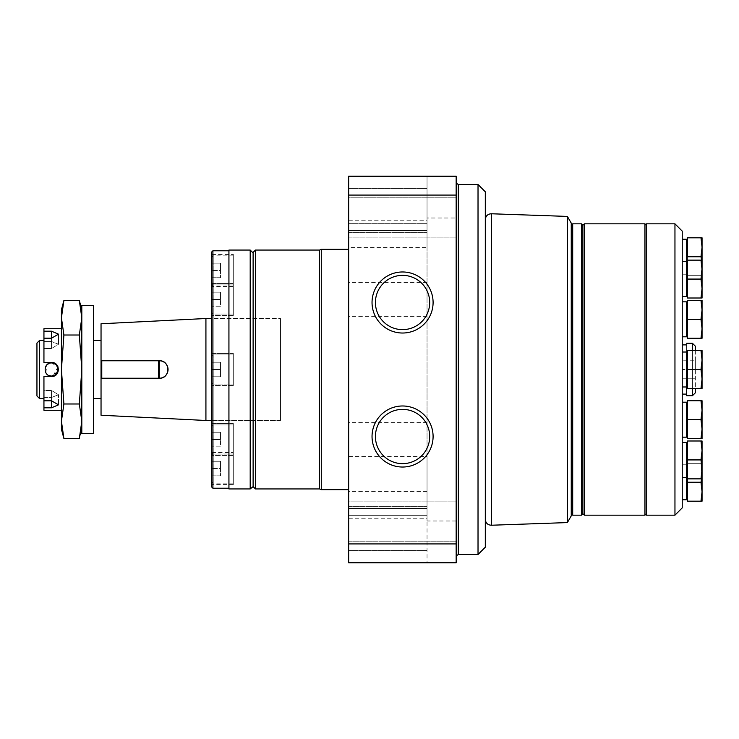 <?xml version="1.0" encoding="UTF-8"?>
<svg xmlns="http://www.w3.org/2000/svg" width="739" height="739" viewBox="0 0 739 739"><rect width="100%" height="100%" fill="white"/><g stroke="black" fill="none" stroke-linecap="round" stroke-linejoin="round"><path stroke-width="0.55" stroke-dasharray="3.69 2.77" d="M402.57 329.631A27.14 27.14 0 0 1 375.43 302.491A27.14 27.14 0 0 1 402.57 275.361A27.14 27.14 0 0 1 429.701 302.491A27.14 27.14 0 0 1 402.57 329.631M211.456 486.761L211.456 252.239M211.456 353.473L211.456 385.527L211.456 353.473L211.456 385.527L211.456 353.473L233.302 353.473L233.302 385.527L233.302 353.473L233.302 385.527L233.302 353.473L211.456 353.473M211.456 318.518L211.456 420.482L211.456 318.518L280.497 318.518L280.497 420.482L280.497 318.518L280.497 420.482L280.497 318.518L211.456 318.518M211.456 452.527L211.456 484.572L211.456 452.527L233.302 452.527L233.302 484.572L233.302 452.527M211.456 423.521L211.456 455.566L211.456 423.521L211.456 455.566L211.456 423.521L233.302 423.521L233.302 455.566L233.302 423.521L233.302 455.566L233.302 423.521L211.456 423.521M211.456 283.434L211.456 315.479L211.456 283.434L211.456 315.479L211.456 283.434L233.302 283.434L233.302 315.479L233.302 283.434L233.302 315.479L233.302 283.434L211.456 283.434M211.456 254.428L211.456 286.473L211.456 254.428L233.302 254.428L233.302 286.473L233.302 254.428M233.302 424.971L233.302 454.106L233.302 424.971L213.202 424.971L213.202 454.106L213.202 424.971L213.202 454.106L213.202 424.971L211.742 426.431L211.742 452.647L211.742 426.431L211.742 452.647L211.742 426.431L213.202 424.971L233.302 424.971L233.302 454.106L233.302 424.971M211.742 356.392L211.742 382.608L211.742 356.392L213.202 354.932L213.202 384.068L213.202 354.932L213.202 384.068L213.202 354.932L233.302 354.932L233.302 384.068L233.302 354.932L233.302 384.068L233.302 354.932L213.202 354.932L211.742 356.392L211.742 382.608L211.742 356.392M211.742 432.26L211.742 446.827L211.742 432.26L211.742 439.539L211.742 432.26L220.49 432.26L211.742 432.26L220.49 432.26L220.49 439.539L211.742 439.539L211.742 446.827L211.742 439.539L220.49 439.539L220.49 432.26L211.742 432.26M211.742 292.173L211.742 306.74L211.742 292.173L211.742 299.461L211.742 292.173L220.49 292.173L211.742 292.173L220.49 292.173L220.49 299.461L211.742 299.461L211.742 306.74L211.742 299.461L220.49 299.461L220.49 292.173L211.742 292.173M211.742 286.353L211.742 312.569L211.742 286.353L213.202 284.894L213.202 314.029L213.202 284.894L213.202 314.029L213.202 284.894L233.302 284.894L233.302 314.029L233.302 284.894L233.302 314.029L233.302 284.894L213.202 284.894L211.742 286.353L211.742 312.569L211.742 286.353M233.302 255.879L233.302 285.014L233.302 255.879L213.202 255.879L213.202 285.014L213.202 255.879L211.742 257.338L211.742 283.554L211.742 257.338M233.302 453.986L233.302 483.121L233.302 453.986L213.202 453.986L213.202 483.121L213.202 453.986L211.742 455.446L211.742 481.662L211.742 455.446M220.49 376.779L211.742 376.779L211.742 362.221L211.742 376.779L211.742 362.221L211.742 376.779L220.49 376.779L220.49 369.5L211.742 369.5L220.49 369.5L220.49 362.221L211.742 362.221L220.49 362.221L220.49 376.779L211.742 376.779L220.49 376.779L220.49 369.5L211.742 369.5L220.49 369.5L220.49 362.221L211.742 362.221L220.49 362.221L220.49 376.779M220.49 475.833L211.742 475.833L211.742 461.265L211.742 475.833L220.49 475.833L220.49 468.554L211.742 468.554L220.49 468.554L220.49 461.265L211.742 461.265L220.49 461.265L220.49 475.833M220.49 446.827L211.742 446.827L220.49 446.827L220.49 439.539L220.49 446.827L211.742 446.827L220.49 446.827L220.49 439.539L211.742 439.539L220.49 439.539L220.49 432.26L220.49 446.827M220.49 306.74L211.742 306.74L220.49 306.74L220.49 299.461L220.49 306.74L211.742 306.74L220.49 306.74L220.49 299.461L211.742 299.461L220.49 299.461L220.49 292.173L220.49 306.74M220.49 277.735L211.742 277.735L211.742 263.167L211.742 277.735L220.49 277.735L220.49 270.446L211.742 270.446L220.49 270.446L220.49 263.167L211.742 263.167L220.49 263.167L220.49 277.735M402.57 409.369A27.14 27.14 0 0 1 429.701 436.509A27.14 27.14 0 0 1 402.57 463.639A27.14 27.14 0 0 1 375.43 436.509A27.14 27.14 0 0 1 402.57 409.369M212.915 488.22L212.915 250.78M228.933 250.78L228.933 488.22L228.933 250.78M228.933 488.941L228.933 250.059M250.198 488.941L250.198 250.059M253.117 252.969L253.117 486.031L253.117 252.969M253.117 486.031L253.117 252.387M321.289 489.671L321.289 249.329M348.669 249.329L348.669 489.671L348.669 249.329M456.166 218.005L456.166 562.795L348.669 562.795L348.669 176.205L348.669 232.665L348.669 176.205L427.04 176.205L427.04 232.665L427.04 176.205L456.166 176.205L456.166 218.005L427.04 218.005L427.04 247.565L348.669 247.565M427.04 515.674L427.04 562.795L427.04 506.335L427.04 515.674L348.669 515.674L348.669 506.335L348.669 515.674L427.04 515.674M456.166 520.995L427.04 520.995L427.04 456.554L348.669 456.554M427.04 247.565L427.04 456.554M427.04 230.559L427.04 220.749L427.04 230.559L348.669 230.559L348.669 232.665L348.669 220.749L348.669 230.559L427.04 230.559M427.04 508.441L427.04 518.251L427.04 508.441L348.669 508.441L348.669 506.335L348.669 518.251L348.669 508.441L427.04 508.441M348.669 501.864L348.669 541.188L348.669 501.864L348.669 541.188L348.669 501.864L456.166 501.864L456.166 541.188L456.166 501.864L456.166 541.188L456.166 501.864L348.669 501.864M348.669 197.812L348.669 237.136L348.669 197.812L348.669 237.136L348.669 197.812L456.166 197.812L456.166 237.136L456.166 197.812L456.166 237.136L456.166 197.812L348.669 197.812M427.04 520.995L427.04 218.005M456.166 183.06L456.166 555.94L456.166 183.06M478.022 554.49L478.022 184.51M485.301 547.211L485.301 191.789M485.301 219.585L485.301 519.415L485.301 219.585M567.376 522.584L567.376 216.416M571.247 515.887L571.247 223.113M101.77 378.239L101.04 378.239L101.04 360.761L101.04 378.239L101.77 378.239L101.77 360.761L101.04 360.761L101.77 360.761M54.104 363.477L56.164 364.881M57.577 367.006L58.067 369.509M57.818 371.292L51.518 376.059M48.968 375.541L46.871 374.128M45.846 372.779L46.88 364.863M48.931 363.477L51.518 362.941M101.04 340.365L101.04 398.635L101.04 340.365M101.04 415.235L101.04 323.765M51.518 331.201L58.51 334.176L51.518 338.194L51.518 348.503L58.51 344.272L51.518 341.51L58.51 344.272L51.518 348.503L51.518 331.201L43.943 331.201L43.943 328.716M61.42 328.716L61.42 410.284L61.42 328.716M43.943 410.284L43.943 407.799L51.518 407.799L58.51 404.824L58.51 394.728L51.518 390.497L58.51 394.728L51.518 397.49L58.51 394.728L58.51 404.824L51.518 400.806L51.518 397.49L51.518 407.799M43.943 407.799L43.943 390.497L43.943 400.806L51.518 400.806L51.518 390.497L51.518 400.806M43.943 400.806L43.943 376.493L51.518 376.493L57.328 373.389L57.975 366.821M51.518 338.194L43.943 338.194L43.943 348.503L51.518 348.503L43.943 348.503L43.943 362.507L51.518 362.507L56.46 364.558L51.518 362.507L43.943 362.507L43.943 338.194L43.943 362.507L51.518 362.507L58.363 368.087L54.289 375.92M81.817 317.779L81.817 369.5L81.817 309.78L81.817 317.779L79.341 335.016L81.817 369.5L79.341 403.984L81.817 421.221L81.817 429.22L81.817 421.221L80.191 435.012M79.341 335.016L63.896 335.016L61.42 317.779L63.046 303.988M79.341 300.542L80.191 303.988M63.896 335.016L61.42 369.5L63.896 403.984L79.341 403.984M63.896 438.458L63.046 435.012M61.42 429.22L61.42 421.221L63.896 403.984M43.943 376.493L51.518 376.493L43.943 376.493L43.943 390.497L51.518 390.497L43.943 390.497L43.943 376.493M43.943 338.194L43.943 331.201M43.943 341.51L43.943 340.365L43.943 341.51L51.518 341.51L43.943 341.51M43.943 397.49L51.518 397.49L43.943 397.49L43.943 398.635L43.943 397.49M81.817 369.5L81.817 421.221L81.817 369.5M81.817 433.59L81.817 305.41M93.465 433.59L93.465 305.41M93.465 398.635L93.465 340.365L93.465 398.635M61.42 421.221L61.42 309.78M39.629 398.635L39.629 340.365M36.95 395.956L36.95 343.044M205.922 420.482L205.922 318.518M101.04 378.239L159.31 378.239L159.31 360.761L101.04 360.761M158.58 360.761L159.31 360.761L158.58 360.761L158.58 378.239L159.31 378.239L158.58 378.239M57.956 366.775L52.885 376.354M700.988 298.011L702.05 298.011L702.05 288.543L700.988 298.011L687.482 298.011L687.482 260.137L702.05 260.137L702.05 237.81L687.482 237.81L687.482 275.675L687.482 256.747L700.988 256.747L702.05 247.279L700.988 237.81M700.988 279.074L702.05 269.606L702.05 288.543L700.988 279.074L687.482 279.074M700.988 482.253L687.482 482.253L687.482 501.19L700.988 501.19L702.05 491.721L700.988 482.253L702.05 472.784L700.988 463.325L702.05 463.325L700.988 463.325L702.05 478.863L687.482 478.863L687.482 440.989L702.05 440.989L702.05 450.457L700.988 440.989M702.05 478.863L702.05 469.394L700.988 459.926L702.05 450.457L702.05 469.394L700.988 478.863M700.988 459.926L687.482 459.926M700.988 388.437L702.05 378.968L702.05 388.437L687.482 388.437L687.482 350.563L702.05 350.563L702.05 360.032L700.988 350.563M702.05 378.968L700.988 369.5L702.05 360.032L702.05 378.968M700.988 369.5L687.482 369.5M700.988 260.137L702.05 269.606L702.05 260.137M571.247 225.293L571.247 513.707L571.247 225.293M572.697 515.166L572.697 223.834M682.236 344.882L682.236 394.118L682.236 344.882M682.236 386.977L682.236 352.023L682.236 386.977M682.236 507.878L682.236 231.122M682.236 296.551L682.236 261.597L682.236 296.551M682.236 274.224L682.236 239.26L682.236 274.224L686.614 274.224L686.614 239.26M682.236 336.799L682.236 301.835L682.236 336.799M682.236 437.165L682.236 402.201L682.236 437.165M682.236 499.74L682.236 464.776L682.236 499.74M682.236 477.403L682.236 442.449L682.236 477.403M686.614 499.74L686.614 442.449M686.614 443.031L686.614 476.821L686.614 443.031M687.482 352.605L687.482 386.395L687.482 352.605M687.482 443.031L687.482 476.821L687.482 443.031M581.436 515.166L581.436 223.834M582.895 513.707L582.895 225.293M584.355 515.166L584.355 223.834M644.953 515.166L644.953 223.834M646.403 225.293L646.403 513.707L646.403 225.293M646.403 515.166L646.403 223.834M674.956 515.166L674.956 223.834M686.614 395.716L686.614 352.023M686.614 352.605L686.614 386.395L686.614 352.605M686.614 296.551L686.614 274.224M686.614 262.179L686.614 295.969L686.614 262.179M687.482 239.842L687.482 273.642L687.482 239.842M701.597 260.137L702.05 266.216L700.988 256.747M700.988 275.675L687.482 275.675L700.988 275.675L702.05 266.216L700.988 275.675L702.05 275.675L700.988 275.675M687.482 262.179L687.482 295.969L687.482 262.179M700.988 338.259L702.05 328.79L702.05 338.259L687.482 338.259L687.482 300.385L702.05 300.385L702.05 309.853L700.988 300.385M700.988 319.322L702.05 309.853L702.05 328.79L700.988 319.322L687.482 319.322M700.988 438.615L702.05 429.147L702.05 438.615L687.482 438.615L687.482 400.741L702.05 400.741L702.05 410.21L700.988 400.741M700.988 419.678L702.05 410.21L702.05 429.147L700.988 419.678L687.482 419.678M700.988 501.19L702.05 501.19L702.05 472.784L701.597 478.863M687.482 482.253L687.482 463.325L700.988 463.325L687.482 463.325L687.482 478.863M702.05 463.325L702.05 472.784L702.05 463.325M686.614 344.882L686.614 394.118L686.614 344.882M695.353 350.563L695.353 388.437M695.353 392.806L695.353 346.194M695.353 369.5L695.353 378.239L695.353 360.761L695.353 369.5L682.236 369.5L682.236 360.761L695.353 360.761L682.236 360.761L682.236 369.5L695.353 369.5M682.236 378.239L695.353 378.239L682.236 378.239L682.236 369.5L682.236 378.239M687.482 402.783L687.482 436.583L687.482 402.783M686.614 402.783L686.614 436.583L686.614 402.783M686.614 437.165L686.614 402.201M687.482 465.358L687.482 499.158L687.482 465.358L686.614 465.358L686.614 499.158L686.614 465.358M686.614 464.776L682.236 464.776M686.614 336.799L686.614 301.835M686.614 302.417L686.614 336.217L686.614 302.417M687.482 302.417L687.482 336.217L687.482 302.417M686.614 239.842L686.614 273.642L686.614 239.842M255.445 488.941L255.445 250.059M319.599 488.941L319.599 250.059M427.04 550.555L348.669 550.555L427.04 550.555M427.04 491.435L348.669 491.435M427.04 422.634L348.669 422.634M427.04 316.366L348.669 316.366M427.04 282.446L348.669 282.446M427.04 188.445L348.669 188.445L427.04 188.445M427.04 223.326L348.669 223.326L427.04 223.326M458.328 554.49L458.328 184.51M491.333 525.235L491.333 213.765M692.434 350.563L692.434 388.437M692.434 395.716L692.434 343.284M233.302 455.566L211.456 455.566L233.302 455.566M211.742 382.608L213.202 384.068L233.302 384.068L213.202 384.068L211.742 382.608M211.742 452.647L213.202 454.106L233.302 454.106L213.202 454.106L211.742 452.647M233.302 315.479L211.456 315.479L233.302 315.479M233.302 314.029L213.202 314.029L211.742 312.569L213.202 314.029L233.302 314.029M233.302 286.473L211.456 286.473M233.302 285.014L213.202 285.014L211.742 283.554M233.302 385.527L211.456 385.527L233.302 385.527M233.302 484.572L211.456 484.572M233.302 483.121L213.202 483.121L211.742 481.662M280.497 420.482L211.456 420.482L280.497 420.482M348.669 232.665L427.04 232.665L348.669 232.665M348.669 220.749L427.04 220.749M348.669 506.335L427.04 506.335L348.669 506.335M348.669 518.251L427.04 518.251M348.669 541.188L456.166 541.188L348.669 541.188M348.669 237.136L456.166 237.136L348.669 237.136M58.51 334.176L58.51 344.272L58.51 334.176M687.482 273.642L686.614 273.642"/><path stroke-width="1.11" d="M211.456 252.239L211.456 486.761L212.915 488.22L212.915 250.78L211.456 252.239M402.57 409.369A27.14 27.14 0 0 1 426.07 450.079A27.14 27.14 0 0 1 379.061 450.079A27.14 27.14 0 0 1 402.57 409.369M402.57 405.979A30.521 30.521 0 0 1 428.999 451.769A30.521 30.521 0 0 1 376.133 451.769A30.521 30.521 0 0 1 402.57 405.979M402.57 275.361A27.14 27.14 0 0 1 426.07 316.061A27.14 27.14 0 0 1 379.061 316.061A27.14 27.14 0 0 1 402.57 275.361M402.57 271.97A30.521 30.521 0 0 1 428.999 317.761A30.521 30.521 0 0 1 376.133 317.761A30.521 30.521 0 0 1 402.57 271.97M228.933 250.78L212.915 250.78M228.933 250.059L228.933 488.941L250.198 488.941L250.198 250.059L228.933 250.059M253.117 252.969L250.198 250.059M348.669 249.329L321.289 249.329L319.599 250.059L255.445 250.059L253.117 252.387L253.117 486.613L250.198 488.941M321.289 249.329L321.289 489.671L319.599 488.941L255.445 488.941L253.117 486.613M348.669 195.078L456.166 195.078L456.166 176.205L348.669 176.205L348.669 562.795L456.166 562.795L456.166 543.922L348.669 543.922M456.166 195.078L456.166 543.922M478.022 184.51L478.022 554.49L485.301 547.211L485.301 191.789L478.022 184.51L458.328 184.51L456.166 183.06M485.301 219.585C485.68 215.954 487.685 214.014 491.333 213.765L491.333 525.235C487.685 524.986 485.68 523.046 485.301 519.415M567.376 522.584L571.247 515.887L571.247 223.113L567.376 216.416L567.376 522.584L491.333 525.235M567.376 216.416L491.333 213.765M52.266 362.988L54.104 363.477M56.164 364.881L57.577 367.006M58.067 369.509L57.818 371.292M51.518 376.059L48.968 375.541M46.871 374.128L45.846 372.779M46.88 364.863L48.931 363.477M51.518 362.941C43.065 362.535 43.056 376.456 51.518 376.059C59.961 376.465 59.988 362.544 51.518 362.941M158.58 378.239L158.58 360.761L159.31 360.761L159.31 378.239C170.57 378.802 170.589 360.216 159.31 360.761A8.739 8.739 0 0 1 168.049 369.5A8.739 8.739 0 0 1 159.31 378.239L101.04 378.239L101.04 415.235L205.922 420.482L205.922 318.518L211.456 318.518M205.922 318.518L101.04 323.765L101.04 378.239M61.42 328.716L43.943 328.716L43.943 331.201L51.518 331.201L51.518 338.194L58.51 334.176L51.518 331.201M43.943 331.201L43.943 338.194L51.518 338.194M43.943 338.194L43.943 362.507L51.518 362.507C60.543 362.082 60.524 376.927 51.518 376.493L43.943 376.493L43.943 400.806L51.518 400.806L58.51 404.824L51.518 407.799L51.518 400.806M43.943 400.806L43.943 407.799L51.518 407.799M43.943 407.799L43.943 410.284L61.42 410.284M54.289 375.92L52.885 376.354M63.896 403.984L61.42 421.221L63.896 438.458L79.341 438.458L81.817 421.221L79.341 403.984L63.896 403.984L61.42 369.5L61.42 429.22L63.896 438.458M63.896 335.016L61.42 369.5L61.42 317.779L63.896 335.016L79.341 335.016L81.817 369.5L79.341 403.984M80.191 435.012L81.817 429.22M63.046 303.988L63.896 300.542L79.341 300.542L81.817 317.779L80.191 303.988M63.046 435.012L61.42 421.221M57.975 366.821L56.45 364.549L57.956 366.775M79.341 335.016L81.817 317.779M81.817 305.41L81.817 433.59L93.465 433.59L93.465 305.41L81.817 305.41M63.896 300.542L61.42 317.779L61.42 309.78L63.896 300.542M39.629 340.365L39.629 398.635L36.95 395.956L36.95 343.044L39.629 340.365L43.943 340.365M101.04 340.365L93.465 340.365M158.58 360.761L101.04 360.761M101.77 378.239L101.77 360.761M700.988 478.863L702.05 469.394L702.05 440.989L700.988 440.989L702.05 450.457L700.988 459.926L702.05 469.394L702.05 478.863L687.482 478.863L687.482 501.19L702.05 501.19L702.05 491.721L700.988 501.19M700.988 440.989L687.482 440.989L687.482 478.863M700.988 459.926L687.482 459.926M700.988 369.5L702.05 378.968L702.05 388.437L687.482 388.437L687.482 350.563L700.988 350.563L702.05 360.032L700.988 369.5L687.482 369.5M700.988 388.437L702.05 378.968L702.05 350.563L700.988 350.563M700.988 237.81L702.05 247.279L700.988 256.747L687.482 256.747L687.482 237.81L702.05 237.81L702.05 298.011L687.482 298.011L687.482 260.137L700.988 260.137L702.05 269.606L700.988 279.074L702.05 288.543L700.988 298.011M571.247 225.293L572.697 223.834L572.697 515.166L571.247 513.707M674.956 223.834L682.236 231.122L682.236 507.878L674.956 515.166L646.403 515.166L646.403 223.834L674.956 223.834L674.956 515.166M682.236 442.449L686.614 442.449L686.614 499.74L682.236 499.74M687.482 443.031L686.614 443.031M581.436 515.166L582.895 513.707L582.895 225.293L581.436 223.834L581.436 515.166L572.697 515.166M581.436 223.834L572.697 223.834M582.895 225.293L584.355 223.834L584.355 515.166L582.895 513.707M646.403 225.293L644.953 223.834L644.953 515.166L584.355 515.166M644.953 223.834L584.355 223.834M682.236 352.023L686.614 352.023L686.614 395.716L692.434 395.716L695.353 392.806L695.353 388.437M687.482 352.605L686.614 352.605M682.236 239.26L686.614 239.26L686.614 296.551L682.236 296.551M686.614 261.597L682.236 261.597M700.988 256.747L701.597 260.137M700.988 279.074L687.482 279.074M702.05 260.137L700.988 260.137M687.482 262.179L686.614 262.179M700.988 338.259L687.482 338.259L687.482 319.322L700.988 319.322L702.05 328.79L700.988 338.259L702.05 338.259L702.05 309.853L700.988 319.322M700.988 300.385L702.05 309.853L702.05 300.385L687.482 300.385L687.482 319.322M700.988 438.615L687.482 438.615L687.482 419.678L700.988 419.678L702.05 429.147L700.988 438.615L702.05 438.615L702.05 410.21L700.988 419.678M700.988 400.741L702.05 410.21L702.05 400.741L687.482 400.741L687.482 419.678M701.597 478.863L700.988 482.253L687.482 482.253M700.988 482.253L702.05 491.721L702.05 478.863M686.614 344.882L682.236 344.882M695.353 350.563L695.353 346.194L692.434 343.284L686.614 343.284M687.482 402.783L686.614 402.783M682.236 402.201L686.614 402.201L686.614 437.165L682.236 437.165M682.236 301.835L686.614 301.835L686.614 336.799L682.236 336.799M687.482 302.417L686.614 302.417M687.482 239.842L686.614 239.842M255.445 250.059L255.445 488.941M319.599 250.059L319.599 488.941M458.328 184.51L458.328 554.49L456.166 555.94M692.434 343.284L692.434 350.563M692.434 388.437L692.434 395.716M228.933 488.22L212.915 488.22M348.669 489.671L321.289 489.671M478.022 554.49L458.328 554.49M81.817 309.78L79.341 300.542M101.04 398.635L93.465 398.635M211.456 420.482L205.922 420.482M43.943 398.635L39.629 398.635M686.614 477.403L682.236 477.403M687.482 476.821L686.614 476.821M646.403 513.707L644.953 515.166M686.614 386.977L682.236 386.977M687.482 386.395L686.614 386.395M687.482 295.969L686.614 295.969M686.614 394.118L682.236 394.118M687.482 436.583L686.614 436.583M687.482 499.158L686.614 499.158M687.482 336.217L686.614 336.217"/></g></svg>
